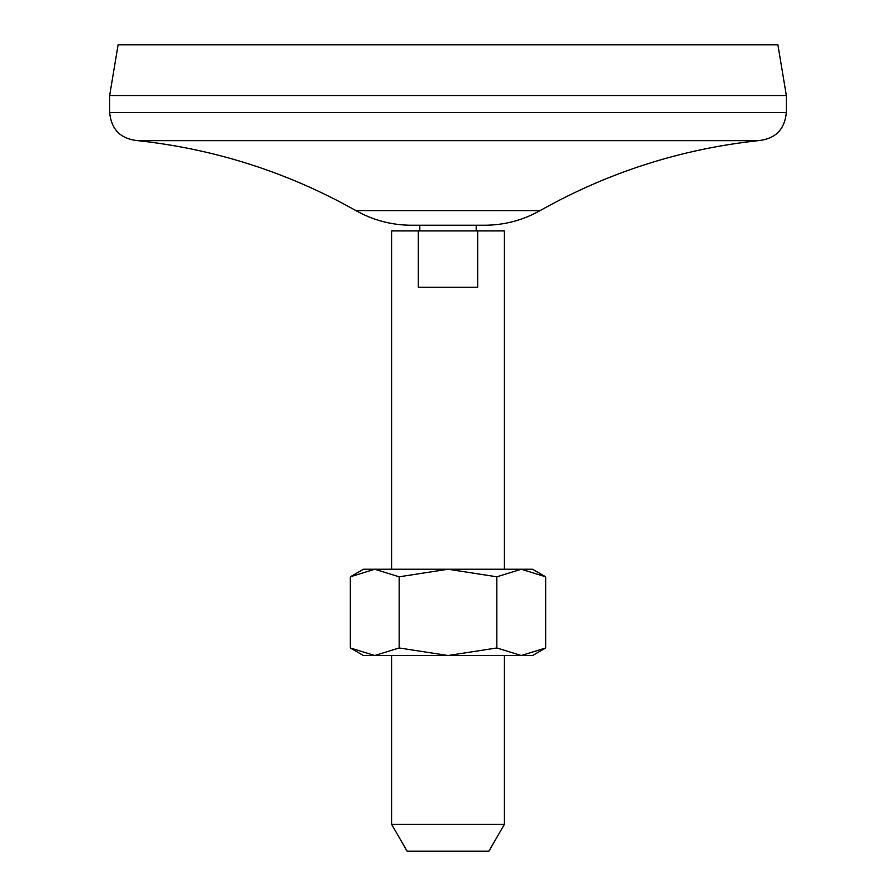 <?xml version="1.0" encoding="UTF-8"?>
<svg xmlns="http://www.w3.org/2000/svg" width="896" height="896" viewBox="0 0 896 896"><rect width="100%" height="100%" fill="white"/><g stroke="black" fill="none" stroke-linecap="round" stroke-linejoin="round"><path stroke-width="1.34" d="M350.325 647.965L363.418 655.525L374.741 655.525L350.325 647.965L350.325 576.8L374.741 569.24L399.168 576.8L448 569.24L496.832 576.8L521.259 569.24L532.582 569.24L545.675 576.8L545.675 647.965L521.259 655.525L532.582 655.525L545.675 647.965M399.168 647.965L374.741 655.525L448 655.525L399.168 647.965L399.168 576.8M496.832 647.965L521.259 655.525L448 655.525L496.832 647.965L496.832 576.8M391.608 569.24L391.608 230.888L418.298 230.888L418.298 287.28L477.702 287.28L477.702 230.888L504.392 230.888L504.392 569.24M350.325 576.8L363.418 569.24L521.259 569.24L545.675 576.8M391.608 824.342L504.392 824.342L488.88 851.2L407.12 851.2L391.608 824.342L391.608 655.525M786.352 95.547L109.648 95.547L118.104 44.8L777.896 44.8L786.352 95.547L786.352 112.47C784.683 129.595 775.286 138.992 758.15 140.661C680.669 149.072 607.97 172.402 540.064 210.627C522.805 220.293 504.291 225.165 484.512 225.254L411.488 225.254C391.709 225.165 373.195 220.282 355.936 210.627C288.019 172.413 215.32 149.094 137.85 140.661L758.15 140.661M109.648 95.547L109.648 112.47L786.352 112.47M137.85 140.661C120.725 138.992 111.317 129.595 109.648 112.47M419.81 225.254L419.81 230.888M477.702 230.888L418.298 230.888M355.936 210.627L540.064 210.627M504.392 655.525L504.392 824.342M476.19 225.254L476.19 230.888"/></g></svg>
